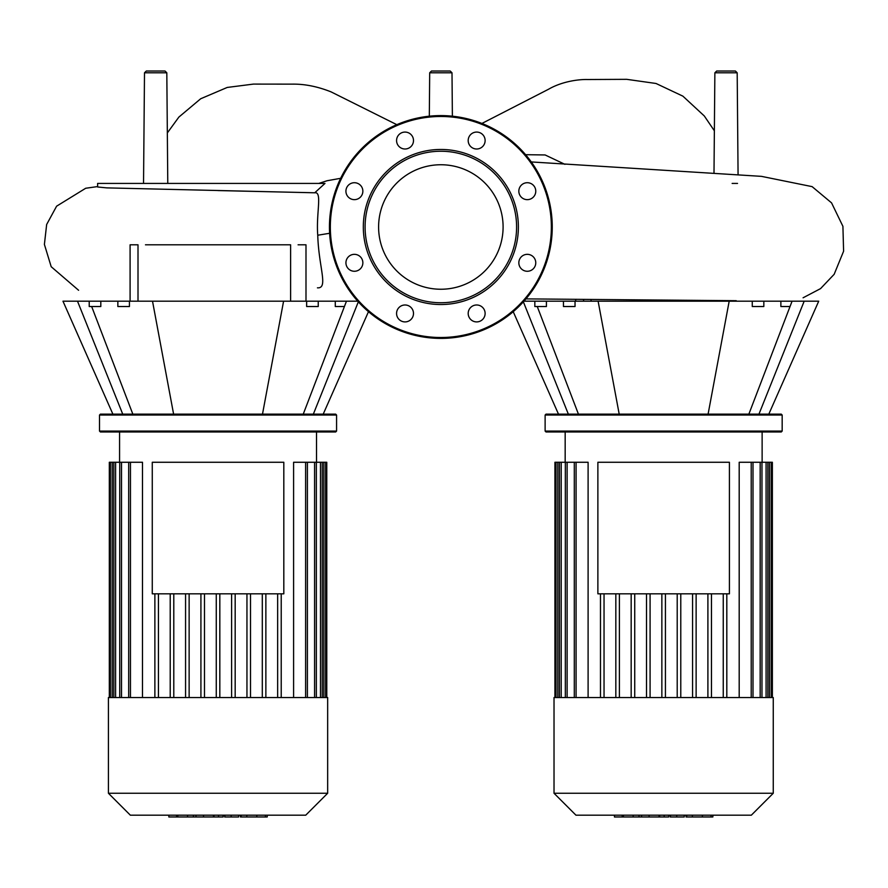 <?xml version="1.0" encoding="UTF-8"?>
<svg xmlns="http://www.w3.org/2000/svg" width="888" height="888" viewBox="0 0 888 888"><rect width="100%" height="100%" fill="white"/><g stroke="black" fill="none" stroke-linecap="round" stroke-linejoin="round"><path stroke-width="1.33" d="M597.879 462.271L729.414 462.271L729.414 593.817L597.879 593.817L597.879 462.271M663.647 697.546L554.023 697.546L554.023 793.262L773.259 793.262L773.259 697.546L663.647 697.546M554.023 793.262L575.957 815.184L751.337 815.184L773.259 793.262M772.371 697.546L772.371 462.271L739.193 462.271L739.193 697.546M707.903 697.546L707.903 593.817M696.125 697.546L696.125 593.817M692.562 697.546L692.562 593.817M680.774 697.546L680.774 593.817M677.211 697.546L677.211 593.817M665.434 697.546L665.434 593.817M661.86 697.546L661.86 593.817L661.86 697.546M650.083 697.546L650.083 593.817M646.52 697.546L646.52 593.817M634.731 697.546L634.731 593.817M631.168 697.546L631.168 593.817M619.391 697.546L619.391 593.817M615.828 697.546L615.828 593.817M604.04 697.546L604.04 593.817M588.1 697.546L588.1 462.271L574.292 462.271L574.292 697.546M600.477 697.546L600.477 593.817M711.466 697.546L711.466 593.817M554.922 697.546L554.922 462.271L574.292 462.271M723.254 697.546L723.254 593.817M726.817 697.546L726.817 593.817M712.176 816.971L686.035 816.971L686.035 815.184M711.033 816.971L711.033 815.184M684.248 815.184L684.248 816.971L670.24 816.971L670.24 815.184M676.756 816.971L676.756 815.184M659.606 815.184L659.606 816.971L668.708 816.971L668.708 815.184M659.606 816.971L614.441 816.971L614.441 815.184M622.188 816.971L622.188 815.184M623.42 816.971L623.42 815.184M633.155 816.971L633.155 815.184M639.016 816.971L639.016 815.184M641.58 816.971L641.58 815.184M649.095 816.971L649.095 815.184M152.27 462.271L283.816 462.271L283.816 593.817L152.27 593.817L152.27 462.271M143.534 183.428L144.5 72.794L146.287 71.029L165.035 71.029L166.811 72.794L144.5 72.794M167.777 183.428L166.811 72.794M452.003 72.794L429.692 72.794L431.468 71.029L450.216 71.029L452.003 72.794L452.381 116.195M713.996 173.338L714.873 72.794L716.66 71.029L735.408 71.029L737.184 72.794L714.873 72.794M738.072 174.769L737.184 72.794M318.792 183.428L327.128 180.73L340.648 178.31M737.528 183.428L732.145 183.428M314.718 192.796L106.793 187.879L97.625 186.991L97.625 183.428L324.986 183.428L314.718 192.796C322.544 191.386 315.995 213.109 317.749 235.231C318.681 267.399 328.66 288.622 317.438 287.834M315.107 192.785L218.048 190.565M663.647 415.04L782.173 415.04L781.285 414.141L546.009 414.141L545.121 415.04L663.647 415.04M545.121 431.08L546.009 431.968L781.285 431.968L782.173 431.08L545.121 431.08L545.121 415.04M780.874 301.187L780.874 306.526L790.031 306.526M752.258 301.187L752.258 306.526L763.835 306.526L763.835 301.187M534.831 301.187L534.831 306.526L546.42 306.526L546.42 301.187M575.035 301.187L575.035 306.526L563.458 306.526L563.458 301.187M758.951 414.141L804.184 301.187L818.714 301.187L768.808 414.141M748.862 414.141L792.074 301.187M708.091 414.141L729.181 301.187L804.184 301.187M619.202 414.141L598.112 301.187L729.181 301.187M575.69 299.4L575.69 301.187L598.112 301.187M575.69 301.187L523.942 301.187M568.342 414.141L523.365 301.831M578.432 414.141L537.262 306.526M440.848 164.746A62.249 62.249 0 0 1 503.096 226.995A62.249 62.249 0 0 1 440.848 289.244A62.249 62.249 0 0 1 378.599 226.995A62.249 62.249 0 0 1 440.848 164.746M440.848 338.395A111.4 111.4 0 0 1 329.448 226.995A111.4 111.4 0 0 1 440.848 115.595A111.4 111.4 0 0 1 552.247 226.995A111.4 111.4 0 0 1 440.848 338.395A111.4 111.4 0 0 1 329.448 226.995A111.4 111.4 0 0 1 440.848 115.595M440.848 304.529A77.534 77.534 0 0 1 363.314 226.995A77.534 77.534 0 0 1 440.848 149.462A77.534 77.534 0 0 1 518.381 226.995A77.534 77.534 0 0 1 440.848 304.529M440.848 302.741A75.758 75.758 0 0 1 365.09 226.995A75.758 75.758 0 0 1 440.848 151.238A75.758 75.758 0 0 1 516.594 226.995A75.758 75.758 0 0 1 440.848 302.741M485.126 140.537A8.469 8.469 0 0 1 476.656 149.006A8.469 8.469 0 0 1 468.187 140.537A8.469 8.469 0 0 1 476.656 132.068A8.469 8.469 0 0 1 485.126 140.537M533.288 197.169A8.469 8.469 0 0 1 521.312 197.169A8.469 8.469 0 0 1 521.312 185.192A8.469 8.469 0 0 1 533.288 185.192A8.469 8.469 0 0 1 533.288 197.169M527.294 271.273A8.469 8.469 0 0 1 518.836 262.804A8.469 8.469 0 0 1 527.294 254.334A8.469 8.469 0 0 1 535.764 262.804A8.469 8.469 0 0 1 527.294 271.273M470.673 319.436A8.469 8.469 0 0 1 470.673 307.459A8.469 8.469 0 0 1 482.639 307.459A8.469 8.469 0 0 1 482.639 319.436A8.469 8.469 0 0 1 470.673 319.436M396.57 313.442A8.469 8.469 0 0 1 405.039 304.984A8.469 8.469 0 0 1 413.497 313.442A8.469 8.469 0 0 1 405.039 321.911A8.469 8.469 0 0 1 396.57 313.442M348.407 256.821A8.469 8.469 0 0 1 360.384 256.821A8.469 8.469 0 0 1 360.384 268.787A8.469 8.469 0 0 1 348.407 268.787A8.469 8.469 0 0 1 348.407 256.821M354.39 182.717A8.469 8.469 0 0 1 362.859 191.186A8.469 8.469 0 0 1 354.39 199.645A8.469 8.469 0 0 1 345.92 191.186A8.469 8.469 0 0 1 354.39 182.717M411.022 134.554A8.469 8.469 0 0 1 411.022 146.52A8.469 8.469 0 0 1 399.045 146.52A8.469 8.469 0 0 1 399.045 134.554A8.469 8.469 0 0 1 411.022 134.554M218.048 415.04L336.574 415.04L335.686 414.141L100.411 414.141L99.512 415.04L218.048 415.04M99.512 431.08L100.411 431.968L335.686 431.968L336.574 431.08L99.512 431.08L99.512 415.04M335.276 301.187L335.276 306.526L344.422 306.526M306.649 301.187L306.649 306.526L318.237 306.526L318.237 301.187M89.222 301.187L89.222 306.526L100.81 306.526L100.81 301.187M129.437 301.187L129.437 306.526L117.849 306.526L117.849 301.187M313.353 414.141L358.33 301.831M303.252 414.141L346.464 301.187M262.493 414.141L283.583 301.187L305.994 301.187L305.994 244.811L298.079 244.811M173.604 414.141L152.514 301.187L283.583 301.187M305.994 301.187L357.742 301.187M138.006 301.187L138.006 244.811L130.092 244.811L130.092 301.187L152.514 301.187M130.092 301.187L77.5 301.187L122.733 414.141M112.887 414.141L62.97 301.187L77.5 301.187M132.834 414.141L91.664 306.526M145.466 244.811L290.62 244.811L290.62 301.187M218.048 697.546L108.425 697.546L108.425 793.262L327.661 793.262L327.661 697.546L218.048 697.546M108.425 793.262L130.347 815.184L305.738 815.184L327.661 793.262M326.773 697.546L326.773 462.271L293.595 462.271L293.595 697.546M262.304 697.546L262.304 593.817M250.516 697.546L250.516 593.817M246.953 697.546L246.953 593.817M235.176 697.546L235.176 593.817M231.613 697.546L231.613 593.817M219.824 697.546L219.824 593.817M216.261 697.546L216.261 593.817L216.261 697.546M204.484 697.546L204.484 593.817M200.921 697.546L200.921 593.817M189.133 697.546L189.133 593.817M185.57 697.546L185.57 593.817M173.793 697.546L173.793 593.817M170.219 697.546L170.219 593.817M158.441 697.546L158.441 593.817M142.491 697.546L142.491 462.271L128.693 462.271L128.693 697.546M154.878 697.546L154.878 593.817M265.867 697.546L265.867 593.817M109.313 697.546L109.313 462.271L128.693 462.271M277.644 697.546L277.644 593.817M281.219 697.546L281.219 593.817M266.567 816.971L240.437 816.971L240.437 815.184M265.434 816.971L265.434 815.184M238.65 815.184L238.65 816.971L224.642 816.971L224.642 815.184M231.146 816.971L231.146 815.184M214.008 815.184L214.008 816.971L223.11 816.971L223.11 815.184M214.008 816.971L168.842 816.971L168.842 815.184M176.59 816.971L176.59 815.184M177.822 816.971L177.822 815.184M187.546 816.971L187.546 815.184M193.418 816.971L193.418 815.184M195.982 816.971L195.982 815.184M203.485 816.971L203.485 815.184M576.079 697.546L576.079 462.271M567.121 697.546L567.121 462.271M561.205 697.546L561.205 462.271M557.808 697.546L557.808 462.271M769.485 697.546L769.485 462.271M766.089 697.546L766.089 462.271M760.172 697.546L760.172 462.271M751.215 697.546L751.215 462.271M686.724 816.971L686.724 815.184M692.396 816.971L692.396 815.184M702.397 816.971L702.397 815.184M670.44 816.971L670.44 815.184M664.157 816.971L664.157 815.184M659.04 816.971L659.04 815.184M564.923 164.336L545.121 154.956L525.596 154.69M317.749 235.231L329.626 233.278M591.064 301.187L591.064 299.556M583.605 299.478L583.605 301.187M551.359 226.995A110.512 110.512 0 0 1 440.848 337.507A110.512 110.512 0 0 1 330.336 226.995A110.512 110.512 0 0 1 440.848 116.483A110.512 110.512 0 0 1 551.359 226.995M130.469 697.546L130.469 462.271M121.523 697.546L121.523 462.271M115.595 697.546L115.595 462.271M112.21 697.546L112.21 462.271M323.887 697.546L323.887 462.271M320.49 697.546L320.49 462.271M314.574 697.546L314.574 462.271M305.616 697.546L305.616 462.271M241.125 816.971L241.125 815.184M246.797 816.971L246.797 815.184M256.798 816.971L256.798 815.184M224.831 816.971L224.831 815.184M218.559 816.971L218.559 815.184M213.431 816.971L213.431 815.184M762.126 462.271L762.126 431.968M565.168 462.271L565.168 431.968M565.334 462.271L565.334 697.546M559.418 462.271L559.418 697.546M556.021 462.271L556.021 697.546M761.96 697.546L761.96 462.271M767.876 697.546L767.876 462.271M771.261 697.546L771.261 462.271M753.002 697.546L753.002 462.271M712.853 815.184L712.853 816.971M167.344 132.911L178.865 117.094L200.699 98.746L227.228 87.446L253.435 84.094L292.096 84.138C304.54 83.916 317.516 86.491 331.035 91.864L396.803 124.664M481.94 123.443L548.695 89.166C561.183 81.907 577.433 79.254 587.545 79.52L626.728 79.332L656.032 83.483L682.894 96.159L704.317 115.984L714.374 130.802M97.625 186.569L85.703 188.256L56.61 206.183L46.653 224.498L44.4 244.422L51.193 266.711L78.599 290.276M531.279 161.938L761.471 176.357L812.12 186.635L831.557 202.875L842.912 226.318L843.6 251.215L834.165 274.292L820.568 288.611L803.085 297.791M736.23 300.699L525.94 298.89M429.315 116.195L429.692 72.794M782.173 431.08L782.173 415.04M558.485 414.141L513.22 311.688M336.574 431.08L336.574 415.04M323.21 414.141L368.476 311.688M316.528 462.271L316.528 431.968M119.569 462.271L119.569 431.968M119.736 462.271L119.736 697.546M113.819 462.271L113.819 697.546M110.423 462.271L110.423 697.546M316.35 697.546L316.35 462.271M322.277 697.546L322.277 462.271M325.663 697.546L325.663 462.271M307.403 697.546L307.403 462.271M267.244 815.184L267.244 816.971"/></g></svg>
